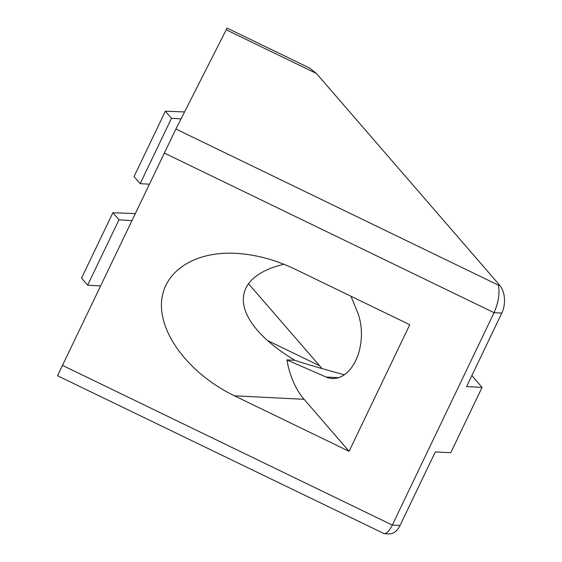 <?xml version="1.0" encoding="UTF-8"?>
<svg xmlns="http://www.w3.org/2000/svg" width="562" height="562" viewBox="0 0 562 562"><rect width="100%" height="100%" fill="white"/><g stroke="black" fill="none" stroke-linecap="round" stroke-linejoin="round"><path stroke-width="0.84" d="M344.373 374.763C323.368 369.108 306.852 364.288 294.832 360.305L286.901 359.912L326.065 377.039A42.572 26.962 -87.1 0 0 332.29 378.521A42.572 26.962 -87.1 0 0 357.509 356.343A42.572 26.962 -87.1 0 0 357.327 311.791L350.969 296.244M471.862 375.578L482.07 387.373L450.759 452.719L435.276 451.946L400.053 525.463L392.304 525.077L494.061 312.69C498.592 302.103 499.997 292.907 498.29 285.103L175.906 129.021L58.862 372.929L57.591 375.774L384.162 533.654C386.797 533.577 389.508 530.718 392.304 525.077L62.452 365.37M482.07 387.373L466.586 386.593L501.81 313.076A20.035 12.687 -87.1 0 0 499.618 285.173L498.29 285.103M286.901 359.912A77.633 49.161 -87.1 0 0 304.091 399.308L349.1 451.321L409.761 324.71L295.134 269.212C275.317 259.728 255.457 254.431 235.569 253.322C192.836 251.123 161.61 272.872 161.442 304.948C161.118 336.982 191.881 375.261 234.473 395.824L349.1 451.321M294.832 360.305C230.715 321.59 225.769 278.078 283.922 264.266M175.906 129.021L226.212 29.793L316.413 73.467L499.618 285.173M316.413 73.467L309.613 68.044L227.111 28.1L226.212 29.793M248.432 283.641L322.047 368.588M384.162 533.654L389.037 533.9A20.035 12.687 -87.1 0 0 400.053 525.463M149.253 184.203L140.184 183.633L134.051 176.552L165.361 111.206L184.575 111.922M181.048 118.884L171.487 118.287L165.361 111.206M140.184 183.633L171.487 118.287M100.5 285.96L87.658 285.159L81.553 278.106L112.864 212.759L135.175 213.595M131.81 220.613L118.968 219.812L112.864 212.759M87.658 285.159L118.968 219.812M338.633 377.664L326.065 377.039M234.473 395.824L304.091 399.308M501.81 313.076L494.061 312.69L164.209 152.99M319.427 365.665L267.877 340.713"/></g></svg>
